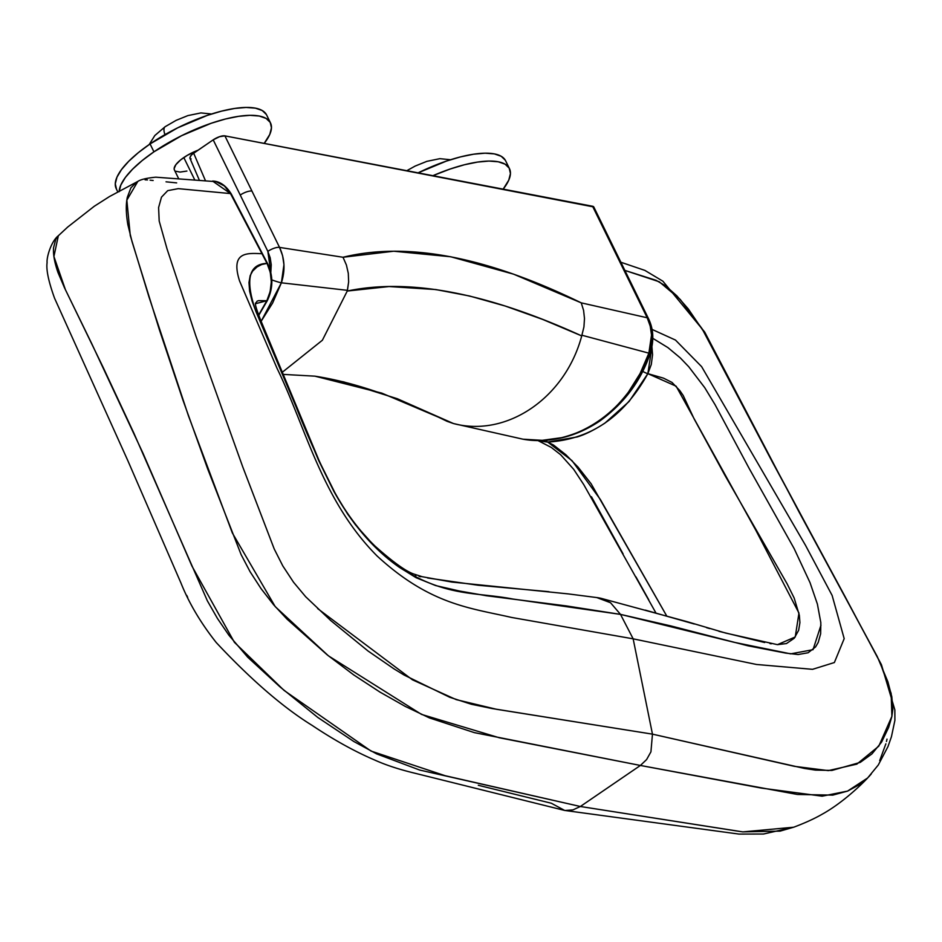<?xml version="1.0" encoding="UTF-8"?>
<svg xmlns="http://www.w3.org/2000/svg" width="942" height="942" viewBox="0 0 942 942"><rect width="100%" height="100%" fill="white"/><g stroke="black" fill="none" stroke-linecap="round" stroke-linejoin="round"><path stroke-width="1.41" d="M793.918 827.135L780.094 831.127L742.708 831.868L737.645 831.127L580.354 806.493L445.154 775.702L371.066 751.08L284.072 690.415L234.393 642.303L191.956 566.107L143.043 453.361L91.715 343.606L65.434 289.759L53.918 256.495L58.345 235.724L55.825 239.115L53.576 247.652C53.011 254.081 54.483 262.371 57.992 272.532L64.503 287.816L103.42 367.957L133.835 433.061L207.37 600.831L217.461 618.482L228.977 635.332L247.711 657.21L280.151 687.024L317.807 717.451L353.815 741.495L376.718 753.918L419.661 770.038L580.354 806.493L640.395 765.457L474.391 732.641L429.422 717.91L405.201 706.382L379.967 692.087L353.745 674.931L327.227 654.867L287.075 619.188L273.651 604.799L261.087 588.679L250.054 571.664L241.117 554.614L207.676 468.904L182.772 399.632L159.375 329.724L132.045 241.67L127.876 224.773C125.957 213.528 125.792 204.355 127.347 197.243L130.914 187.811L136.908 181.888M145.103 179.828L147.494 179.922M150.084 180.181L153.146 180.487M166.028 181.818L176.66 182.889M212.574 181.076L230.496 193.581L178.274 188.647L167.711 190.649L161.482 197.161L158.597 207.546L159.186 221.029L167.075 249.041L195.795 335.752L242.718 466.832L274.216 548.962L282.812 565.93L293.515 582.203L305.667 596.733L330.842 620.637L367.981 650.957L393.968 668.844L404.118 675.049L449.746 697.28L471.353 704.251L491.795 708.49L652.465 734.148L633.154 638.829L511.671 617.469C470.164 607.955 430.035 604.74 377.047 555.945C321.775 500.261 305.82 427.338 277.078 368.404L239.586 281.01C230.013 251.019 247.77 253.174 262.17 253.716L262.17 253.716C247.77 253.174 230.013 251.019 239.586 281.01L277.078 368.404C305.82 427.338 321.775 500.261 377.047 555.945C430.035 604.74 470.164 607.955 511.671 617.469L633.154 638.829L620.507 614.384L566.319 605.918L486.425 595.744L459.449 591.011L435.616 585.559L416.117 577.717L399.173 567.202L376.988 548.833L355.593 524.977L347.728 514.191L333.951 491.488L318.749 460.662L255.989 311.637L252.056 300.993L249.595 291.102L248.982 282.541L250.195 275.57L252.668 271.06L257.072 266.904L261.699 264.525L267.033 263.383L230.496 193.581L224.384 185.951L216.118 181.676L155.771 177.19C146.681 178.073 140.711 179.475 137.826 181.417L109.519 196.537L94.259 206.274L67.694 227.057L58.357 235.724C50.974 241.517 46.476 257.649 47.1 262.63C46.052 269.659 48.537 281.517 54.554 298.202L127.853 460.697L180.982 583.074C189.012 603.174 200.776 622.992 216.236 642.538C251.184 679.83 283.095 707.418 311.967 725.293C333.857 739.929 354.781 751.516 374.739 760.053C385.737 765.034 399.102 769.426 414.81 773.205L564.658 810.438L551.353 803.243L478.312 785.287M187.694 597.405L186.751 595.415M230.496 193.581A4.651 1.578 -27.5 0 1 231.285 194.005A4.651 1.578 152.5 0 0 230.496 193.581L267.033 263.383C272.721 275.57 272.662 288.017 266.833 300.722A4.651 0.742 26.8 0 0 267.316 300.628A4.651 0.742 26.8 0 0 267.092 300.192A4.651 0.742 -153.2 0 1 267.316 300.628A4.651 0.742 -153.2 0 1 266.833 300.722L258.65 315.005L266.833 300.722L258.65 300.628L257.131 301.146L255.447 303.724L266.833 300.722L270.142 291.608L271.32 281.894L270.26 272.273L267.033 263.383C248.582 263.995 244.896 280.08 255.989 311.637L294.069 401.633C305.408 431.024 318.702 460.968 333.951 491.488C352.19 524.341 373.939 549.575 399.173 567.202C445.99 597.275 476.11 591.906 512.966 599.041L620.507 614.384L670.928 625.947L747.936 645.8L785.816 653.124L798.133 654.525L808.142 652.759L815.584 646.918L818.221 642.409L820.647 633.766L820.823 622.638L817.397 604.105L810.026 582.639L794.13 548.574L749.02 468.174L715.037 404.648L704.734 387.668L688.743 366.744L680.301 357.913L667.925 347.61L652.841 338.355M409.935 573.808L411.536 574.396M415.175 575.574L415.869 575.75M419.06 576.41L420.803 576.728M427.633 577.999L478.195 585.253L549.009 591.694M580.354 806.493L640.395 765.457L797.438 794.471L832.787 795.119L847.635 791.08L860.482 784.074L867.664 777.951C858.174 788.007 840.029 804.386 822.119 814.241C814.512 818.633 805.045 822.955 793.706 827.217L742.838 831.892L580.354 806.493L572.924 809.908L580.354 806.493M868.771 776.809L871.244 773.994M879.698 760.618L885.857 743.827M886.469 741.495L886.999 739.129M591.458 496.752L623.098 553.908M635.921 576.845L648.755 599.807M538.377 440.62L547.714 442.081L572.029 460.662L600.372 499.507L666.595 615.774L591.117 483.764L578.058 467.114L565.848 454.739L553.519 445.048L547.714 442.081L577.152 436.958C585.029 434.627 594.296 430.011 604.929 423.111L629.091 401.492L647.849 373.656L663.521 378.154L672.011 382.428L679.794 390.553L683.209 395.522L694.148 418.931L725.046 475.569L787.088 583.769L794.165 598.029L799.346 615.267L799.911 622.615L798.651 630.304L794.212 638.264L786.452 643.563L777.433 644.658L725.552 633.036L687.224 621.708L600.914 598.288L610.546 602.739L596.851 597.593M771.204 643.81L769.932 643.551M764.704 642.526L718.923 631.328M709.679 628.608L706.582 627.678M694.266 624.004L645.329 610.122M317.654 608.579L412.431 679.806L456.246 699.635L496.516 709.291L652.465 734.148L650.934 751.834L652.465 734.148L794.318 766.317L828.324 770.615L856.843 764.139L878.792 746.17L891.897 716.332L891.132 693.383L879.875 661.943L844.55 595.65L772.781 462.781L702.073 328.699L680.301 299.509L659.282 281.788L624.864 270.401L656.103 280.316L665.77 285.991L676.803 295.8L688.284 308.929L704.51 332.738L799.381 512.589L877.296 656.633L887.882 681.749L891.815 696.727L892.851 709.138L891.838 716.615L888.647 727.412L881.547 742.166L871.974 753.871L860.282 762.372L831.916 770.438L815.372 770.097L804.397 768.425L652.465 734.148L633.154 638.829L756.497 664.475L812.546 669.326L834.376 662.532L844.185 638.641L832.127 595.438L805.528 545.371L701.637 366.662L675.473 340.062L652.052 329.417L675.473 340.062L701.637 366.662L805.528 545.371L832.127 595.438L844.185 638.641L834.376 662.532L812.546 669.326L756.497 664.475L633.154 638.829L620.507 614.384L610.546 602.739L620.507 614.384L734.089 642.291L790.668 653.854L813.04 649.686L820.977 625.158M137.826 181.417L126.84 200.151L130.267 235.512L148.966 296.918L188.435 415.799L232.356 532.995L275.217 606.624L328.417 655.832L421.521 714.401L499.331 737.763L640.395 765.457L646.601 759.57L650.934 751.834L646.601 759.57L640.395 765.457L761.454 788.101L822.154 796.178L847.553 791.103L867.617 777.998L878.285 764.998L887.976 746.594L891.45 736.691L894.9 720.347L894.853 709.879L881.429 664.675L778.469 472.966L704.663 332.008L662.897 281.211L644.893 270.401L620.872 262.241M565.094 810.485L572.924 809.908L565.094 810.485M568.403 593.919L451.819 582.05L568.403 593.919L597.982 597.723M651.946 346.939L652.559 354.793L651.287 364.483L647.849 373.656L676.132 386.196L755.967 530.511L798.957 613.077L795.236 636.98L777.456 644.658M597.958 597.723L600.914 598.288M651.923 347.068L647.849 373.656A4.651 0.742 -153.2 0 1 642.609 371.289A4.651 0.742 26.8 0 0 647.849 373.656C623.981 416.705 590.599 439.514 547.714 442.081A4.651 2.296 -91.1 0 1 546.23 440.185A4.651 2.296 88.9 0 0 547.714 442.081L539.401 440.997M262.17 253.716L262.724 254.764M267.033 263.383A4.651 1.554 -26.9 0 1 267.681 263.795A4.651 1.554 153.1 0 0 267.033 263.383M593.778 206.957L224.903 135.872L219.58 136.672L213.198 139.852L192.368 154.158L190.484 156.042L189.931 158.232M190.39 158.668L191.144 158.939M593.731 208.288L593.919 207.558M189.813 157.903L191.297 155.124L193.663 153.193L205.368 180.487L193.663 153.193L213.198 139.852L267.846 251.373L270.189 257.814L271.237 264.784L270.813 272.509M648.473 318.584A9.302 3.073 153.9 0 0 647.201 317.772C652.359 328.982 652.924 340.78 648.873 353.156A9.302 0.777 19.1 0 0 650.263 353.203A9.302 0.777 -160.9 0 1 648.873 353.156L581.932 335.234L648.873 353.156C630.057 410.7 574.302 448.474 522.963 439.196A9.302 4.675 99 0 0 523.14 439.219A9.302 4.675 99 0 0 523.293 439.243A9.302 4.675 -81 0 1 523.14 439.219A9.302 4.675 -81 0 1 522.963 439.196L464.83 426.09L522.963 439.196L542.239 440.326L561.597 437.677C575.962 433.944 588.161 428.516 598.194 421.368C608.461 414.668 618.541 404.919 628.432 392.119L640.089 373.538L648.873 353.156L651.523 335.034L650.216 326.109L647.201 317.772A9.302 3.073 -26.1 0 1 648.449 318.537L620.86 262.217A9.302 3.073 153.9 0 0 619.612 261.452A9.302 3.073 -26.1 0 1 620.86 262.217L593.813 207.005A9.302 3.073 153.9 0 0 592.565 206.251L224.903 135.872L279.538 247.405L343.018 257.26L393.721 251.22L450.7 256.754L513.496 274.134L581.238 302.853L647.201 317.772L592.565 206.251L647.201 317.772L581.238 302.853L583.593 310.424L584.487 318.526L583.934 326.933L581.72 335.917L542.651 319.409L505.183 306.02L469.528 296L435.757 289.547L389.093 286.545L347.245 291.043L347.433 290.336L281.387 282.812L272.603 303.065L261.028 321.469M282.353 372.22L322.376 340.239L347.245 291.043L322.376 340.239L282.353 372.22M649.132 352.402A9.302 0.777 19.1 0 1 650.263 353.203C641.231 380.486 624.44 403.058 599.877 420.956C575.833 437.1 550.246 443.187 523.128 439.219L453.479 423.547C506.89 437.7 565.224 397.83 581.72 335.917C565.224 397.83 506.89 437.7 453.479 423.547L447.003 421.298C397.618 397.147 353.591 382.099 314.934 376.176L343.795 381.922L397.253 398.702L453.479 423.547L381.781 393.12L314.911 376.164L283.259 374.398M343.018 257.26L346.409 265.032L348.293 273.321L348.646 281.894L347.245 291.043C409.346 277.961 487.497 292.915 581.72 335.917L583.934 326.933L584.487 318.526L583.593 310.424L581.238 302.853C486.649 256.695 407.238 241.493 343.018 257.26L279.538 247.405L282.588 255.682L283.954 264.655L281.387 282.812L347.433 290.336L348.646 281.894L348.293 273.321L346.409 265.032L343.018 257.26M464.83 426.09L463.04 425.69M446.331 420.956L453.479 423.547M261.146 321.316L281.387 282.812A9.302 0.777 -160.9 0 1 271.791 279.892A9.302 0.777 19.1 0 0 281.387 282.812C285.391 270.425 284.767 258.626 279.538 247.405A9.302 3.073 153.9 0 0 267.846 251.373L270.813 272.485M240.245 195.053L267.846 251.373A9.302 3.073 -26.1 0 1 279.538 247.405L251.95 191.085A9.302 3.073 153.9 0 0 240.245 195.053A9.302 3.073 -26.1 0 1 251.95 191.085L224.903 135.872A9.302 3.073 153.9 0 0 213.198 139.852L240.245 195.053M164.956 134.635A14.884 5.652 -124.3 0 1 165.133 126.711A14.884 5.652 -124.3 0 1 165.639 126.452A14.884 5.652 55.7 0 0 165.133 126.711A14.884 5.652 55.7 0 0 164.52 133.317M119.175 190.99A83.732 27.636 -26.1 0 1 153.935 151.827L150.072 143.938A83.732 27.636 153.9 0 0 116.243 188.694L117.75 191.779M174.482 170.125L174.14 168.618L175.871 164.662L180.57 159.952L187.493 155.218L198.032 150.214A23.256 7.677 153.9 0 0 183.808 157.55L194.653 179.675L183.808 157.55A23.256 7.677 153.9 0 0 174.411 169.972L178.591 178.521M270.495 122.907L266.633 115.018A83.732 27.636 153.9 0 0 150.072 143.938L153.935 151.827L181.57 135.707L211.279 123.237L225.503 118.998L238.573 116.337L249.971 115.336L259.262 116.031L266.103 118.421L270.224 122.389L271.461 127.806L269.777 134.435L264.196 143.396A83.732 27.636 -26.1 0 0 270.495 122.907A83.732 27.636 -26.1 0 0 153.935 151.827L142.254 160.505L132.61 169.16L125.368 177.449L120.823 185.056L119.139 191.685M175.636 171.22L180.11 172.08L186.905 171.055M266.362 114.5L262.241 110.532L255.4 108.153L246.109 107.447L234.699 108.448L221.641 111.121L207.417 115.348L177.697 127.818L150.072 143.938L138.392 152.616L128.748 161.27L121.506 169.56L116.961 177.167L115.277 183.796L116.514 189.212M432.92 175.683L450.264 168.983L464.488 164.744L477.547 162.083L488.945 161.07L498.247 161.777L505.089 164.167L509.198 168.135L510.446 173.54L508.751 180.181L503.181 189.13A83.732 27.636 -26.1 0 0 509.469 168.653A83.732 27.636 -26.1 0 0 432.92 175.683M509.469 168.653L505.607 160.764A83.732 27.636 153.9 0 0 418.107 172.857L446.402 161.094L460.614 156.867L473.685 154.194L485.083 153.193L494.373 153.899L501.215 156.278L505.336 160.246M793.706 827.217L763.456 834.023L738.952 834.082L564.658 810.438M451.819 582.05L422.181 576.704L414.527 574.267C406.673 571.9 393.52 562.527 375.057 546.125C359.526 531.029 346.079 513.107 334.716 492.336L319.75 462.204L261.04 321.069C253.021 300.816 256.224 304.337 255.412 303.112M655.809 612.747L583.769 484.647L573.666 469.304L560.631 454.715L551.329 447.462L537.729 440.456M212.574 181.064C219.721 181.217 225.962 185.515 231.273 193.981L267.669 263.772C273.333 275.947 273.215 288.24 267.316 300.639L258.767 315.323M650.263 353.203C654.16 340.58 653.56 329.029 648.449 318.537M199.268 180.016L189.884 158.126M149.177 144.55L154.818 135.53L165.156 126.699L176.154 120.341L187.905 115.595L200.905 112.922L211.561 113.994M406.814 170.69L415.128 166.086L426.879 161.341L439.879 158.668L450.535 159.74"/></g></svg>
